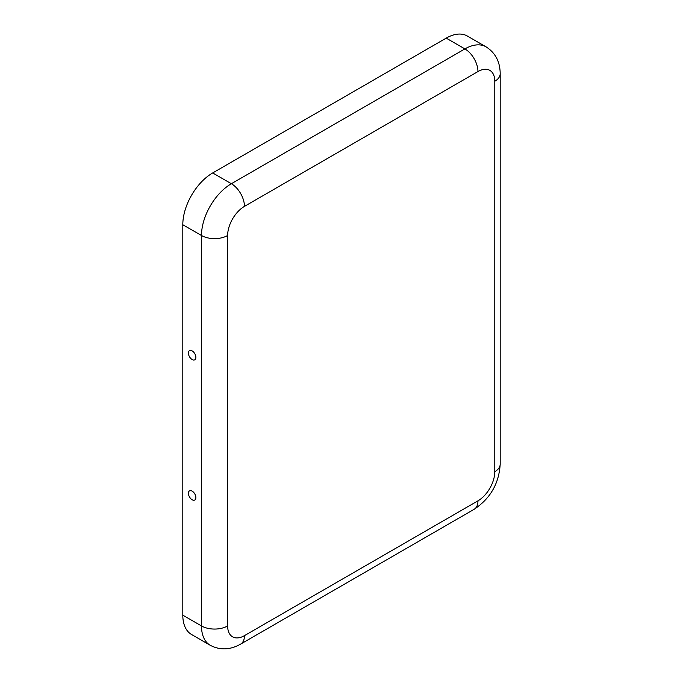 <?xml version="1.0" encoding="UTF-8"?>
<svg xmlns="http://www.w3.org/2000/svg" width="683" height="683" viewBox="0 0 683 683"><rect width="100%" height="100%" fill="white"/><g stroke="black" fill="none" stroke-linecap="round" stroke-linejoin="round"><path stroke-width="1.02" d="M227.635 235.498A23.777 13.728 -60 0 1 244.454 206.377A18.492 10.68 -120 0 0 231.375 183.727A42.269 24.409 -60 0 0 201.485 235.498L201.485 625.935A18.492 10.68 180 0 0 227.635 625.935L227.635 235.498A18.492 10.68 180 0 1 201.485 235.498L182.805 224.716L182.805 615.152A42.269 24.409 120 0 0 191.556 634.507L210.244 645.29C220.054 650.404 230.18 650.011 240.621 644.112A18.492 10.68 60 0 0 244.454 635.642L477.963 500.827A18.492 10.68 60 0 1 474.139 509.296L240.621 644.112M192.145 499.751A5.285 3.048 -120 0 0 195.278 499.597A5.285 3.048 -120 0 0 194.783 493.911A5.285 3.048 -120 0 0 190.105 490.642A5.285 3.048 -120 0 0 188.568 494.594A5.285 3.048 -120 0 0 192.145 499.751M192.145 350.908A5.285 3.048 60 0 1 195.432 355.066A5.285 3.048 60 0 1 195.27 359.386A5.285 3.048 60 0 1 189.498 356.748A5.285 3.048 60 0 1 190.105 350.43A5.285 3.048 60 0 1 192.145 350.908M182.805 224.716A42.269 24.409 -60 0 1 212.695 172.944L446.204 38.128A42.269 24.409 120 0 1 467.343 36.037L486.023 46.82A42.269 24.409 120 0 0 464.892 48.911L446.204 38.128M210.244 645.29A42.269 24.409 120 0 1 201.485 625.935L182.805 615.152M212.695 172.944L231.375 183.727L464.892 48.911A18.492 10.68 -120 0 1 477.963 71.561L244.454 206.377M500.195 464.158L500.195 73.721A18.492 10.68 0 0 1 494.782 81.268L494.782 471.705A18.492 10.68 0 0 0 500.195 464.158C499.008 483.53 490.317 498.581 474.139 509.296M494.782 471.705A23.777 13.728 -60 0 1 477.963 500.827M227.635 625.935A23.777 13.728 120 0 0 244.454 635.642M494.782 81.268A23.777 13.728 120 0 0 477.963 71.561M486.023 46.82C495.363 52.762 500.084 61.726 500.195 73.721"/></g></svg>
